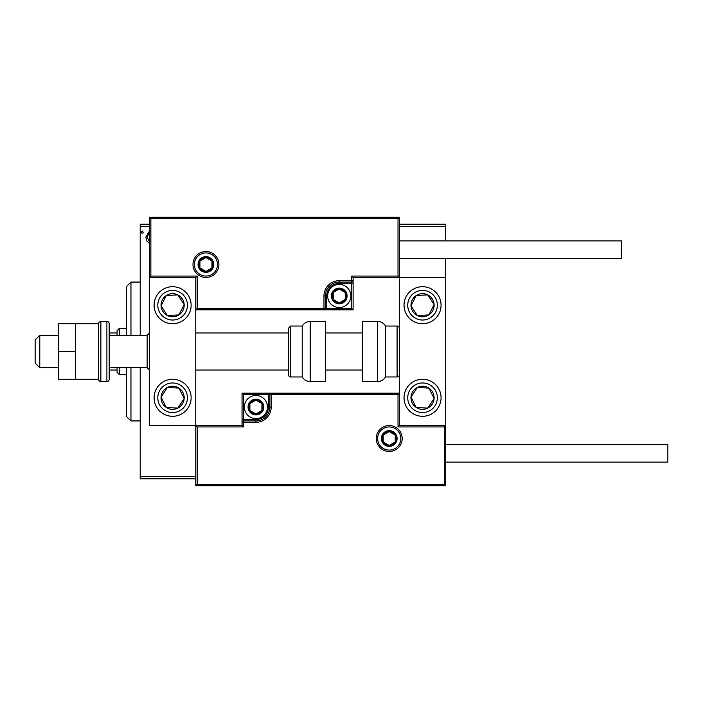 <?xml version="1.0" encoding="UTF-8"?>
<svg xmlns="http://www.w3.org/2000/svg" width="703" height="703" viewBox="0 0 703 703"><rect width="100%" height="100%" fill="white"/><g stroke="black" fill="none" stroke-linecap="round" stroke-linejoin="round"><path stroke-width="1.05" d="M149.475 243.097L147.032 241.261L145.82 237.052L149.475 231.059M149.475 226.533L140.213 226.533L140.213 335.305M140.213 367.695L140.213 476.467L195.759 476.467M399.401 224.222L445.684 224.222L445.684 240.883M445.684 258.467L445.684 277.448L353.117 277.448L353.117 280.682L351.728 280.682L351.728 276.059L398.012 276.059L398.012 218.668L399.401 217.28L399.401 277.448L398.012 276.059M445.684 226.533L399.401 226.533M143.333 232.306L142.287 233.651L141.25 232.306L142.287 230.953L143.333 232.306M195.759 478.778L140.213 478.778L140.213 476.467M140.213 226.533L140.213 224.222L149.475 224.222M149.475 232.579L147.068 237.043L149.475 241.577M172.613 286.701A18.515 18.515 0 0 1 191.128 305.216A18.515 18.515 0 0 1 172.613 323.731A18.515 18.515 0 0 1 154.098 305.216A18.515 18.515 0 0 1 172.613 286.701M172.613 416.299A18.515 18.515 0 0 0 191.128 397.784A18.515 18.515 0 0 0 172.613 379.269A18.515 18.515 0 0 0 154.098 397.784A18.515 18.515 0 0 0 188.114 407.907A18.515 18.515 0 0 0 182.736 382.283M398.012 218.668L150.864 218.668L150.864 276.059L149.475 277.448L195.759 277.448L195.759 425.552L242.043 425.552L242.043 422.318L243.431 422.318L243.431 426.941L197.148 426.941L197.148 484.332L195.759 485.72L195.759 425.552L197.148 426.941M150.864 218.668L149.475 217.28L149.475 425.552L195.759 425.552M422.547 416.299A18.515 18.515 0 0 1 404.032 397.784A18.515 18.515 0 0 1 422.547 379.269A18.515 18.515 0 0 1 441.062 397.784A18.515 18.515 0 0 1 422.547 416.299M422.547 286.701A18.515 18.515 0 0 0 404.032 305.216A18.515 18.515 0 0 0 422.547 323.731A18.515 18.515 0 0 0 441.062 305.216A18.515 18.515 0 0 0 422.547 286.701M197.148 484.332L444.296 484.332L444.296 426.941L445.684 425.552L399.401 425.552L399.401 277.448M444.296 484.332L445.684 485.72L445.684 277.448M39.781 367.695L35.15 363.073L35.15 339.927L39.781 335.305L39.781 367.695L58.296 367.695M147.155 335.305L109.202 335.305L109.202 323.731L109.202 379.269L109.202 367.695L147.155 367.695L147.155 335.305L149.475 332.985M377.652 438.514A11.573 11.573 0 0 0 389.225 450.087A11.573 11.573 0 0 0 400.789 438.514A11.573 11.573 0 0 0 389.225 426.941A11.573 11.573 0 0 0 377.652 438.514M445.684 485.72L195.759 485.72M255.927 419.542L255.927 420.93L243.431 420.93A1.388 1.388 0 0 0 242.043 422.318L242.043 393.153L268.423 393.153L268.423 394.541L243.431 394.541L243.431 419.542L255.927 419.542A12.496 12.496 0 0 0 268.423 407.037L268.423 394.541L269.811 394.541A1.388 1.388 0 0 1 271.2 393.153L268.423 393.153M255.927 422.318L255.927 420.93A13.884 13.884 0 0 0 269.811 407.037L269.811 394.541L271.2 394.541L271.2 393.153L399.401 393.153L398.012 394.541L271.2 394.541L271.2 407.037A15.273 15.273 0 0 1 255.927 422.318L243.431 422.318L243.431 419.542L242.043 419.542M242.043 425.552L243.431 426.941M444.296 426.941L398.012 426.941L399.401 425.552M242.043 393.153L243.431 394.541M217.508 264.486A11.573 11.573 0 0 0 205.935 252.913A11.573 11.573 0 0 0 194.371 264.486A11.573 11.573 0 0 0 205.935 276.059A11.573 11.573 0 0 0 217.508 264.486M149.475 217.28L399.401 217.28M339.233 283.458L339.233 282.07L351.728 282.07A1.388 1.388 0 0 0 353.117 280.682L353.117 309.847L326.737 309.847L326.737 308.459L351.728 308.459L351.728 283.458L339.233 283.458A12.496 12.496 0 0 0 326.737 295.963L326.737 308.459L325.348 308.459A1.388 1.388 0 0 1 323.96 309.847L326.737 309.847M339.233 280.682L339.233 282.07A13.884 13.884 0 0 0 325.348 295.963L325.348 308.459L323.96 308.459L323.96 309.847L195.759 309.847L197.148 308.459L323.96 308.459L323.96 295.963A15.273 15.273 0 0 1 339.233 280.682L351.728 280.682L351.728 283.458L353.117 283.458M353.117 277.448L351.728 276.059M150.864 276.059L197.148 276.059L195.759 277.448M353.117 309.847L351.728 308.459M346.175 295.963A6.942 6.942 0 0 0 333.222 292.492A6.942 6.942 0 0 0 339.233 302.905A6.942 6.942 0 0 0 346.175 295.963M345.243 295.963L345.243 292.492L339.233 289.021L333.222 292.492L333.222 299.434L339.233 302.905L345.243 299.434L345.243 295.963M327.66 295.963A11.573 11.573 0 0 1 339.233 284.39A11.573 11.573 0 0 1 350.806 295.963A11.573 11.573 0 0 1 339.233 307.527A11.573 11.573 0 0 1 327.66 295.963M333.222 292.492L333.222 299.434L339.233 302.905L345.243 299.434L345.243 292.492L339.233 289.021M262.869 407.037A6.942 6.942 0 0 0 249.908 403.566A6.942 6.942 0 0 0 255.927 413.979A6.942 6.942 0 0 0 262.869 407.037M261.938 407.037L261.938 403.566L255.927 400.095L249.908 403.566L249.908 410.508L255.927 413.979L261.938 410.508L261.938 407.037M244.354 407.037A11.573 11.573 0 0 1 255.927 395.473A11.573 11.573 0 0 1 267.491 407.037A11.573 11.573 0 0 1 255.927 418.61A11.573 11.573 0 0 1 244.354 407.037M249.908 403.566L249.908 410.508L255.927 413.979L261.938 410.508L261.938 403.566L255.927 400.095M396.167 438.514A6.942 6.942 0 0 0 383.205 435.043A6.942 6.942 0 0 0 389.225 445.456A6.942 6.942 0 0 0 396.167 438.514M395.235 438.514L395.235 435.043L389.225 431.572L383.205 435.043L383.205 441.985L389.225 445.456L395.235 441.985L395.235 438.514M383.205 435.043L383.205 441.985L389.225 445.456L395.235 441.985L395.235 435.043M212.877 264.486A6.942 6.942 0 0 0 199.924 261.015A6.942 6.942 0 0 0 205.935 271.428A6.942 6.942 0 0 0 212.877 264.486M211.946 264.486L211.946 261.015L205.935 257.544L199.924 261.015L199.924 267.957L205.935 271.428L211.946 267.957L211.946 264.486M199.924 261.015L199.924 267.957L205.935 271.428L211.946 267.957L211.946 261.015M162.929 391.457A11.573 11.573 0 0 0 177.841 408.109A11.573 11.573 0 0 0 178.94 388.1A11.573 11.573 0 0 0 162.929 391.457M164.221 392.3L161.057 397.142L166.286 407.468L177.841 408.109L184.168 398.425L178.94 388.1L167.384 387.458L164.221 392.3M162.49 413.285A18.515 18.515 0 0 1 172.613 379.269M161.057 397.142L166.286 407.468L177.841 408.109L184.168 398.425L178.94 388.1L167.384 387.458L161.057 397.142M412.863 391.457A11.573 11.573 0 0 0 427.767 408.109A11.573 11.573 0 0 0 428.874 388.1A11.573 11.573 0 0 0 412.863 391.457M414.155 392.3L410.991 397.142L416.22 407.468L427.767 408.109L434.103 398.425L428.874 388.1L417.318 387.458L414.155 392.3M410.991 397.142L416.22 407.468L427.767 408.109L434.103 398.425L428.874 388.1L417.318 387.458L410.991 397.142M432.231 298.889A11.573 11.573 0 0 0 410.991 305.858A11.573 11.573 0 0 0 428.874 314.9A11.573 11.573 0 0 0 432.231 298.889M430.939 299.733L427.767 294.891L416.22 295.532L410.991 305.858L417.318 315.542L428.874 314.9L434.103 304.575L430.939 299.733M422.547 323.731A18.515 18.515 0 0 1 412.424 289.715A18.515 18.515 0 0 1 438.048 295.093A18.515 18.515 0 0 1 432.67 320.717M427.767 294.891L416.22 295.532L410.991 305.858L417.318 315.542L428.874 314.9L434.103 304.575L427.767 294.891M182.297 298.889A11.573 11.573 0 0 0 161.057 305.858A11.573 11.573 0 0 0 178.94 314.9A11.573 11.573 0 0 0 182.297 298.889M181.005 299.733L177.841 294.891L166.286 295.532L161.057 305.858L167.384 315.542L178.94 314.9L184.168 304.575L181.005 299.733M177.841 294.891L166.286 295.532L161.057 305.858L167.384 315.542L178.94 314.9L184.168 304.575L177.841 294.891M377.502 381.588A9.253 9.253 0 0 0 385.516 376.957L385.516 326.043A9.253 9.253 0 0 0 377.502 321.412L362.379 321.412L362.379 381.588L377.502 381.588L377.502 321.412M385.516 376.957L397.09 376.957A2.311 2.311 0 0 0 399.401 374.646M397.09 376.957L397.09 326.043A2.311 2.311 0 0 1 399.401 328.354M397.09 326.043L385.516 326.043M310.225 381.588L325.348 381.588L325.348 321.412L310.225 321.412L310.225 381.588C306.728 381.465 304.056 379.928 302.211 376.957L302.211 326.043L290.638 326.043L290.638 376.957C289.68 377.195 288.907 376.421 288.327 374.646L288.327 328.354L290.638 326.043M195.759 370.015L288.327 370.015L288.327 374.646M288.327 343.679L288.327 332.985L195.759 332.985M667.85 444.533L667.85 462.117L445.684 462.117L445.684 444.533L667.85 444.533M399.401 240.883L621.566 240.883L621.566 258.467L399.401 258.467M75.414 351.5L58.296 351.5L58.296 379.269L75.414 379.269L75.414 323.731L98.561 323.731L98.561 379.269L75.414 379.269M58.296 351.5L58.296 323.731L75.414 323.731M109.202 323.731A2.311 2.311 0 0 0 106.891 321.412L100.872 321.412A2.311 2.311 0 0 0 98.561 323.731M100.872 321.412L100.872 381.588A2.311 2.311 0 0 1 98.561 379.269M109.202 379.269A2.311 2.311 0 0 1 106.891 381.588L106.891 321.412M100.872 381.588L106.891 381.588M130.96 367.695L130.96 420.93L126.329 416.299L126.329 367.695M126.329 335.305L126.329 286.701L130.96 282.07L130.96 335.305M119.387 367.695L119.387 374.646L117.076 372.326L117.076 367.695M117.076 335.305L117.076 330.674L119.387 328.354L119.387 335.305M119.387 374.646L126.329 374.646M119.387 328.354L126.329 328.354M117.076 370.015L109.202 370.015M117.076 332.985L109.202 332.985M402.178 438.514A12.962 12.962 0 0 1 389.225 451.475A12.962 12.962 0 0 1 376.263 438.514A12.962 12.962 0 0 1 389.225 425.552A12.962 12.962 0 0 1 402.178 438.514M398.012 426.941L398.012 394.541M268.423 407.037L271.2 407.037M192.974 264.486A12.962 12.962 0 0 1 205.935 251.525A12.962 12.962 0 0 1 218.897 264.486A12.962 12.962 0 0 1 205.935 277.448A12.962 12.962 0 0 1 192.974 264.486M197.148 276.059L197.148 308.459M326.737 295.963L323.96 295.963M347.106 295.963A7.865 7.865 0 0 0 339.233 288.089A7.865 7.865 0 0 0 331.368 295.963A7.865 7.865 0 0 0 339.233 303.828A7.865 7.865 0 0 0 347.106 295.963M263.792 407.037A7.865 7.865 0 0 0 255.927 399.172A7.865 7.865 0 0 0 248.054 407.037A7.865 7.865 0 0 0 255.927 414.911A7.865 7.865 0 0 0 263.792 407.037M397.09 438.514A7.865 7.865 0 0 0 389.225 430.649A7.865 7.865 0 0 0 381.351 438.514A7.865 7.865 0 0 0 389.225 446.379A7.865 7.865 0 0 0 397.09 438.514M213.809 264.486A7.865 7.865 0 0 0 205.935 256.621A7.865 7.865 0 0 0 198.07 264.486A7.865 7.865 0 0 0 205.935 272.351A7.865 7.865 0 0 0 213.809 264.486M160.214 389.682A14.807 14.807 0 0 0 164.511 410.183A14.807 14.807 0 0 0 185.012 405.886A14.807 14.807 0 0 0 180.715 385.385A14.807 14.807 0 0 0 160.214 389.682M410.148 389.682A14.807 14.807 0 0 0 414.445 410.183A14.807 14.807 0 0 0 434.946 405.886A14.807 14.807 0 0 0 430.649 385.385A14.807 14.807 0 0 0 410.148 389.682M434.946 297.114A14.807 14.807 0 0 0 414.445 292.817A14.807 14.807 0 0 0 410.148 313.318A14.807 14.807 0 0 0 430.649 317.615A14.807 14.807 0 0 0 434.946 297.114M185.012 297.114A14.807 14.807 0 0 0 164.511 292.817A14.807 14.807 0 0 0 160.214 313.318A14.807 14.807 0 0 0 180.715 317.615A14.807 14.807 0 0 0 185.012 297.114M147.155 367.695L149.475 370.015M362.379 370.015L325.348 370.015M362.379 332.985L325.348 332.985M39.781 335.305L58.296 335.305M290.638 376.957L302.211 376.957M310.225 321.412C306.728 321.535 304.056 323.072 302.211 326.043M130.96 282.07L140.213 282.07M130.96 420.93L140.213 420.93"/></g></svg>
